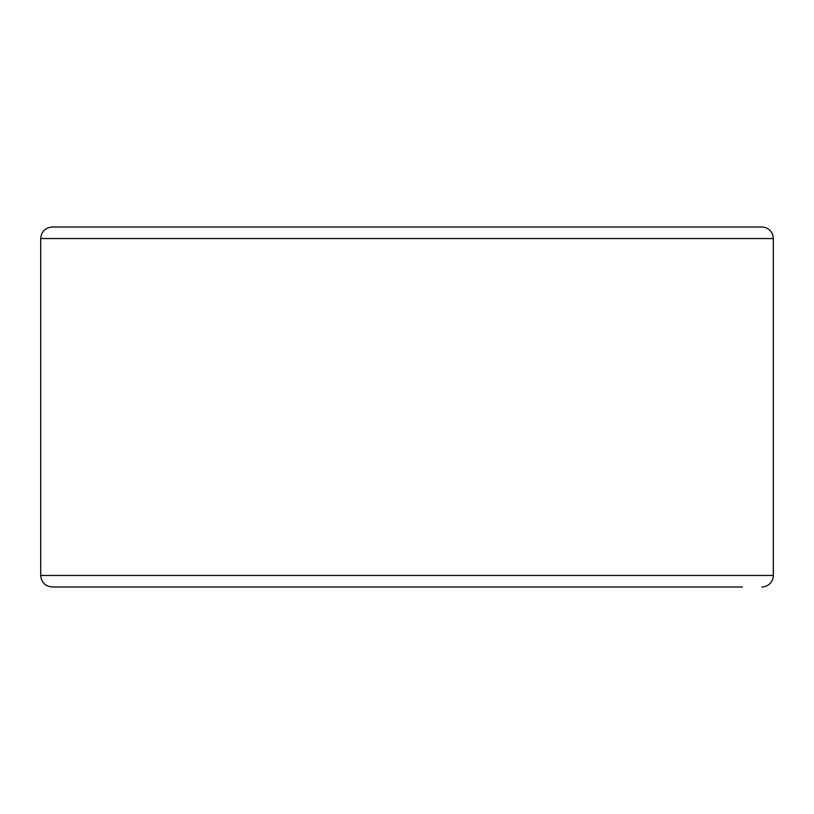 <?xml version="1.0" encoding="UTF-8"?>
<svg xmlns="http://www.w3.org/2000/svg" width="814" height="814" viewBox="0 0 814 814"><rect width="100%" height="100%" fill="white"/><g stroke="black" fill="none" stroke-linecap="round" stroke-linejoin="round"><path stroke-width="1.22" d="M761.782 586.986A11.518 11.518 0 0 0 773.3 575.467L773.3 238.533A11.518 11.518 0 0 0 761.782 227.014L52.218 227.014C45.218 227.696 41.382 231.542 40.7 238.533L40.7 575.467C41.382 582.458 45.218 586.304 52.218 586.986L742.388 586.986M40.7 575.467L773.3 575.467L773.3 238.533L40.7 238.533"/></g></svg>
